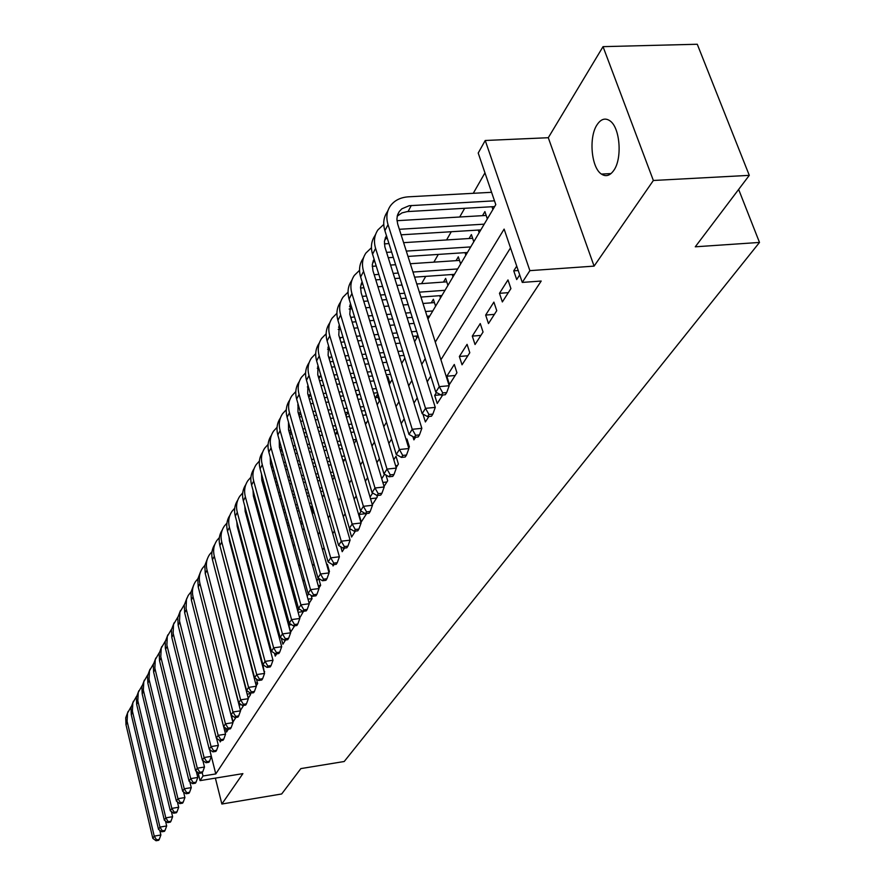 <?xml version="1.0" encoding="UTF-8"?>
<svg xmlns="http://www.w3.org/2000/svg" width="885" height="885" viewBox="0 0 885 885"><rect width="100%" height="100%" fill="white"/><g stroke="black" fill="none" stroke-linecap="round" stroke-linejoin="round"><path stroke-width="1.33" d="M597.054 124.774C588.558 137.219 591.291 167.752 601.435 174.079C605.893 177 610.019 175.75 613.836 170.329C622.42 158.515 620.097 127.705 610.064 120.913C605.329 117.605 600.981 118.889 597.054 124.774M427.953 319.098L495.788 204.634L478.21 153.039L485.234 140.483L529.883 270.644L522.272 282.415L504.118 229.104L435.287 342.13M548.291 137.717L594.1 266.12L653.362 180.485L749.285 175.352L697.269 44.25L603.039 46.651L548.291 137.717L485.234 140.483M484.958 172.852L473.265 193.306M464.68 208.296L459.691 217.013M451.273 231.737L446.571 239.946M438.296 254.415L433.871 262.148M425.74 276.363L421.57 283.642M358.115 394.555L357.098 396.347M347.982 412.266L346.002 415.74M337.207 431.106L335.614 433.882M326.587 449.668L326.211 450.332M268.454 551.289L269.604 551.145M260.644 564.929L259.947 566.157M653.362 180.485L603.039 46.651M215.376 778.125L221.869 804.022L242.888 773.634L200.043 780.625L198.03 772.505M749.285 175.352L695.278 246.804L759.496 242.435L344.21 761.509L300.856 768.6L281.684 793.967L221.869 804.022M516.729 266.131L513.742 270.832L516.707 279.56L519.705 274.881M502.359 301.94L510.91 288.599L507.979 279.925L499.472 293.322L502.359 301.94M488.476 323.578L496.75 310.679L493.885 302.106L485.655 315.071L488.476 323.578M475.046 344.53L483.055 332.041L480.267 323.567L472.291 336.112L475.046 344.53M462.036 364.808L469.791 352.717L467.07 344.342L459.359 356.489L462.036 364.808M449.436 384.455L456.948 372.74L454.293 364.465L446.825 376.236L449.436 384.455M436.493 392.509L434.679 395.363L437.234 403.494L442.688 394.987M422.941 414.069L425.386 421.957L428.904 416.47M412.886 436.57L413.903 439.867L415.596 437.223M408.693 447.987L409.401 446.881L406.978 438.982L406.281 440.088M396.159 467.534L398.394 464.061L396.015 456.251L393.803 459.735M384.035 486.44L387.685 480.743L385.971 475.024M372.297 504.749L377.298 496.961L376.833 495.401M361.157 511.154L359.067 514.451L361.257 521.962L366.667 513.532M349.995 528.743L349.442 529.595L351.599 537.029L355.405 531.1M340.78 546.742L342.196 551.687L344.486 548.114M332.694 564.73L333.048 565.957L333.91 564.608M328.921 572.396L329.452 571.566L327.406 564.32L326.864 565.161M318.877 588.049L320.635 585.306L318.7 578.414M309.142 603.238L312.051 598.702L311.122 595.373M299.683 617.995L303.544 611.247M289.782 623.56L288.842 625.053L290.723 631.956L294.672 625.806M281.242 638.107L282.89 644.18L285.556 640.01M274.472 653.241L275.246 656.106L276.706 653.827M264.427 672.954L263.077 665.631L262.657 666.283M256.219 685.775L257.635 683.563L256.429 678.983M248.22 698.243L250.588 694.548L250.156 692.922M240.432 710.389L243.641 705.378M231.538 715.301L233.02 721.95L235.919 717.425M225.498 728.012L226.538 732.061L228.396 729.151M219.845 740.59L220.199 741.94L221.073 740.579M302.316 522.216L301.265 523.997M312.925 513.212L311.199 507.105L310.679 507.979M365.981 413.892L365.306 415.043M379.322 401.17L377.331 394.599L375.505 397.686M389.92 383.293L387.884 376.645L387.199 377.795M435.597 306.199L433.373 299.252L431.26 302.836M447.921 285.401L445.642 278.377L443.462 282.072M460.642 263.929L458.308 256.827L456.063 260.655M473.785 241.771L471.384 234.58L469.061 238.53M487.347 218.861L484.891 211.592L482.502 215.674M250.555 618.449L249.172 613.228M275.556 576.268L275.257 575.173M334.276 477.192L333.844 475.721M343.579 461.483L343.137 459.957M416.658 338.159L416.005 336.079M428.384 318.368L427.698 316.188M440.487 297.957L439.745 295.678M452.965 276.894L452.18 274.505M465.842 255.157L465.023 252.656M479.15 232.7L478.276 230.078M492.912 209.491L491.971 206.736M209.668 749.595L215.774 773.933L541.2 281.043L522.272 282.415M510.512 247.877L440.907 359.775M430.741 376.114L427.223 381.789M417.233 397.841L414.003 403.04M404.191 418.804L401.226 423.583M391.59 439.071L388.869 443.44M379.399 458.673L376.922 462.656M367.618 477.623L365.361 481.252M356.201 495.976L354.155 499.262M345.15 513.742L343.303 516.707M334.441 530.956L332.782 533.622M324.065 547.649L322.583 550.027M313.998 563.833L312.682 565.935M304.23 579.542L303.079 581.39M294.749 594.786L293.743 596.39M285.534 609.588L284.671 610.971M276.585 623.969L275.866 625.142M267.889 637.952L267.292 638.915M259.438 651.548L258.962 652.322M251.218 664.779L250.853 665.365M239.193 703.232L238.762 703.929M247.059 690.853L246.517 691.716M255.134 678.131L254.482 679.171M299.086 608.913L297.758 611.004M308.655 593.835L307.172 596.169M318.523 578.303L316.874 580.892M372.685 493L370.052 497.138M384.599 474.238L381.734 478.741M759.496 242.435L738.643 189.434M594.1 266.12L529.883 270.644M215.774 773.933L203.03 775.99L200.043 780.625M242.213 632.532L242.578 631.934M250.156 619.124L250.632 618.338M258.32 605.362L258.907 604.367M266.706 591.202L267.414 590.007M275.335 576.655L276.175 575.228M284.207 561.676L285.18 560.028M293.333 546.277L294.462 544.375M302.725 530.414L304.009 528.256M312.405 514.085L313.854 511.641M322.383 497.248L323.998 494.516M332.66 479.902L334.464 476.86M343.269 462.003L345.272 458.629M354.21 443.54L356.412 439.823M365.505 424.479L367.928 420.386M377.176 404.788L379.831 400.308M389.234 384.433L392.132 379.543M401.702 363.392L404.865 358.06M414.6 341.632L418.041 335.824M202.2 772.649L203.03 775.99M425.231 358.635L421.747 364.366M411.868 380.583L408.671 385.849M398.958 401.779L396.026 406.602M386.491 422.267L383.802 426.681M374.432 442.069L371.977 446.095M362.762 461.229L360.527 464.902M351.456 479.781L349.442 483.11M340.515 497.746L338.69 500.744M329.917 515.159L328.28 517.858M319.64 532.04L318.169 534.44M309.673 548.412L308.367 550.536M299.993 564.298L298.853 566.168M290.601 579.719L289.605 581.345M281.474 594.698L280.622 596.103M272.613 609.256L271.894 610.429M263.995 623.405L263.409 624.379M255.621 637.156L255.145 637.941M247.468 650.541L247.114 651.139M241.295 704.659L239.038 704.991M250.355 693.674L247.147 694.15M257.424 682.766L255.5 683.054M264.659 671.604L264.095 671.682M291.552 624.677L288.842 625.053M303.621 611.546L298.112 612.276M312.018 598.614L308.002 599.134M320.613 585.339L318.213 585.649M329.342 571.743L328.755 571.821M351.102 529.407L349.442 529.595M366.644 513.566L359.067 514.451M376.623 498.012L370.516 498.697M386.889 481.993L382.84 482.447M397.453 465.532L395.617 465.72M440.763 394.798L434.679 395.363M455.2 375.472L446.825 376.236M467.844 355.759L459.359 356.489M480.898 335.404L472.291 336.112M494.372 314.374L485.655 315.071M508.3 292.658L499.472 293.322M518.223 270.522L513.742 270.832M159.765 830.296L160.882 834.986L159.267 839.4L156.601 839.865L156.037 840.75L158.692 840.285L159.267 839.4M156.037 840.75L152.817 838.361L126.002 724.782L125.725 717.812L128.137 711.407M152.817 838.361L154.222 836.137L127.097 721.253L127.54 713.067L131.212 706.551M156.601 839.865L154.222 836.137L160.882 834.986M165.506 821.037L166.679 825.948L165.041 830.418L162.353 830.871L161.778 831.778L164.466 831.325L165.041 830.418M161.778 831.778L158.515 829.378L131.279 714.715L130.991 707.668L133.425 701.208M158.515 829.378L159.953 827.099L132.396 711.12L132.838 702.856L136.578 696.241M162.353 830.871L159.953 827.099L166.679 825.948M171.369 811.545L172.619 816.7L170.96 821.214L168.25 821.678L167.652 822.607L170.362 822.143L170.96 821.214M167.652 822.607L164.344 820.185L136.666 704.416L136.379 697.303L138.834 690.776M164.344 820.185L165.816 817.851L137.817 700.754L138.248 692.424L142.065 685.709M168.25 821.678L165.816 817.851L172.619 816.7M177.376 801.832L178.693 807.242L177.022 811.799L174.268 812.264L173.659 813.215L176.403 812.751L177.022 811.799M173.659 813.215L170.307 810.771L142.186 693.884L141.888 686.694L144.377 680.111M170.307 810.771L171.823 808.392L143.359 690.145L143.79 681.738L147.684 674.923M174.268 812.264L171.823 808.392L178.693 807.242M183.527 791.887L184.91 797.551L183.217 802.164L180.44 802.629L179.821 803.602L182.587 803.137L183.217 802.164M179.821 803.602L176.414 801.146L147.839 683.109L147.518 675.841L150.041 669.193M176.414 801.146L177.962 798.701L149.034 679.304L149.465 670.819L153.437 663.894M180.44 802.629L177.962 798.701L184.91 797.551M189.821 781.698L191.271 787.628L189.567 792.296L186.757 792.75L186.127 793.756L188.925 793.292L189.567 792.296M186.127 793.756L182.675 791.278L153.614 672.08L153.282 664.723L155.837 658.02M182.675 791.278L184.257 788.778L154.853 668.197L155.262 659.635L159.333 652.599M186.757 792.75L184.257 788.778L191.271 787.628M196.271 771.255L197.798 777.461L196.072 782.185L193.24 782.639L192.576 783.667L195.419 783.203L196.072 782.185M192.576 783.667L189.08 781.178L159.532 660.785L159.189 653.351L161.767 646.581M189.08 781.178L190.706 778.612L160.793 656.825L161.203 648.185L165.362 641.028M193.24 782.639L190.706 778.612L197.798 777.461M248.995 614.743L249.559 614.677M202.864 760.547L204.49 767.041L202.731 771.82L199.866 772.284L199.202 773.335L202.068 772.87L202.731 771.82M199.202 773.335L195.651 770.824L165.351 648.141L165.241 641.702L167.84 634.866M195.651 770.824L197.311 768.191L166.889 645.176L167.287 636.459L171.535 629.191M199.866 772.284L197.311 768.191L204.49 767.041M246.152 603.99L246.804 603.913M249.271 613.216L248.619 613.294M248.552 610.517L247.9 610.606M209.634 749.573L211.338 756.365L209.568 761.2L206.67 761.664L205.984 762.737L208.882 762.273L209.568 761.2M205.984 762.737L202.377 760.204L171.801 637.366L171.436 629.777L174.068 622.863M202.377 760.204L204.092 757.516L173.128 633.251L173.515 624.456L177.863 617.055M206.67 761.664L204.092 757.516L211.338 756.365M243.22 592.939L243.873 592.85M254.603 591.479L255.422 591.368M257.955 600.804L257.126 600.915M246.373 602.309L245.72 602.397M257.214 598.039L256.396 598.149M245.643 599.543L244.99 599.621M216.571 738.311L218.363 745.413L216.571 750.314L213.639 750.779L212.931 751.874L215.863 751.409L216.571 750.314M212.931 751.874L209.28 749.329L178.15 625.23L177.774 617.553L180.452 610.573M209.28 749.329L211.028 746.564L179.522 621.027L179.909 612.143L184.345 604.621M213.639 750.779L211.028 746.564L218.363 745.413M240.2 581.567L240.853 581.478M251.572 580.129L252.391 580.029M263.321 578.646L264.316 578.524M266.905 588.094L265.898 588.226M254.957 589.62L254.139 589.731M243.408 591.103L242.755 591.18M266.131 585.25L265.135 585.383M254.194 586.777L253.375 586.877M242.645 588.248L241.992 588.326M223.684 726.762L225.564 734.185L223.761 739.141L220.785 739.606L220.066 740.734L223.031 740.269L223.761 739.141M220.066 740.734L216.349 738.167L184.677 612.796L184.279 605.019L186.989 597.972M216.349 738.167L218.152 735.335L186.071 608.493L186.447 599.532L188.206 595.483L191.005 591.888M220.785 739.606L218.152 735.335L225.564 734.185M237.103 569.863L237.744 569.774M248.453 568.458L249.271 568.358M260.179 567.008L261.175 566.876M272.292 565.504L273.487 565.36M276.131 575.062L274.936 575.217M263.796 576.611L262.801 576.743M251.882 578.115L251.063 578.215M240.344 579.564L239.691 579.642M275.335 572.153L274.151 572.296M263.011 573.69L262.015 573.823M251.097 575.184L250.278 575.283M239.57 576.633L238.917 576.71M200.143 594.454L232.965 722.669L231.129 727.68L228.131 728.145L227.39 729.306L230.377 728.842L231.129 727.68M227.39 729.306L223.617 726.718L191.359 600.03L190.95 592.176L193.693 585.051M223.617 726.718L225.454 723.808L193.052 596.8C191.724 591.202 192.554 586.124 195.53 581.567L197.82 578.812M228.131 728.145L225.454 723.808L232.965 722.669M233.905 557.816L234.547 557.738M245.233 556.433L246.052 556.333M256.938 555.017L257.933 554.895M269.04 553.545L270.224 553.402M281.552 552.03L282.934 551.864M272.912 563.28L271.728 563.424M260.61 564.796L259.615 564.929M248.707 566.267L247.888 566.367M237.191 567.694L236.538 567.772M284.826 558.723L283.432 558.889M272.104 560.282L270.91 560.426M259.803 561.798L258.807 561.92M247.9 563.258L247.081 563.358M236.395 564.663L235.742 564.752M207.013 580.339L240.543 710.843L238.696 715.921L235.653 716.385L234.89 717.58L237.921 717.115L238.696 715.921M234.89 717.58L231.062 714.969L198.218 586.954L197.798 579L200.563 571.798M231.062 714.969L232.954 711.982L199.955 583.624C198.594 577.971 199.424 572.849 202.433 568.258L204.822 565.415M235.653 716.385L232.954 711.982L240.543 710.843M230.609 545.403L231.262 545.326M241.926 544.054L242.744 543.965M253.608 542.671L254.603 542.549M265.688 541.233L266.872 541.089M278.178 539.75L279.56 539.584M291.088 538.213L292.692 538.014M282.315 549.607L280.932 549.784M257.325 552.638L256.329 552.749M245.444 554.065L244.625 554.165M233.95 555.459L233.297 555.537M294.085 545.016L293.012 545.138M281.474 546.532L280.08 546.698M268.763 548.058L267.58 548.202M256.484 549.53L255.5 549.651M244.614 550.968L243.795 551.067M233.12 552.351L232.478 552.428M214.126 566.135L248.342 698.707L246.461 703.852L243.386 704.316L242.601 705.533L245.676 705.079L246.461 703.852M242.601 705.533L238.718 702.911L205.243 573.524L204.811 565.482L207.621 558.214M238.718 702.911L240.654 699.847L207.035 570.117C205.652 564.409 206.482 559.243 209.513 554.607L212.002 551.665M243.386 704.316L240.654 699.847L248.342 698.707M238.519 531.31L239.326 531.21M250.178 529.949L251.163 529.827M262.237 528.544L263.409 528.411M274.693 527.095L276.076 526.929M287.592 525.59L289.185 525.402M300.944 524.031L302.77 523.82M292.017 535.591L290.413 535.779M278.886 537.14L277.503 537.306M266.197 538.644L265.024 538.788M253.94 540.093L252.944 540.215M242.081 541.498L241.273 541.598M291.143 532.416L289.539 532.604M278.012 533.965L276.629 534.131M265.334 535.458L264.15 535.602M253.077 536.907L252.081 537.018M241.229 538.301L240.41 538.401M230.609 542.881L229.978 543.003M229.857 540.049L229.281 540.281M221.46 551.665L256.34 686.24L254.438 691.45L251.329 691.915L250.521 693.165L253.63 692.712L254.438 691.45M250.521 693.165L246.572 690.521L212.466 559.751C211.072 554.054 211.869 548.899 214.856 544.264M246.572 690.521L248.563 687.38L214.303 556.256C212.887 550.481 213.716 545.26 216.781 540.591L219.38 537.549M251.329 691.915L248.563 687.38L256.34 686.24M246.638 516.829L247.623 516.718M258.674 515.468L259.847 515.324M271.109 514.052L272.491 513.886M283.985 512.581L285.578 512.404M297.305 511.065L299.13 510.855M311.111 509.494L311.852 509.406M302.028 521.199L300.203 521.409M288.455 522.769L286.862 522.958M275.346 524.296L273.974 524.451M262.69 525.756L261.506 525.9M250.455 527.172L249.459 527.294M301.121 517.946L299.296 518.156M287.548 519.506L285.955 519.694M274.45 521.011L273.067 521.177M261.794 522.471L260.61 522.615M249.559 523.887L248.574 523.997M238.618 528.555L237.811 528.688M237.822 525.568L237.069 525.845M229.016 536.874L229.469 541.1L264.56 673.43L262.624 678.718L259.482 679.171L258.652 680.465L261.794 680.001L262.624 678.718M258.652 680.465L254.637 677.799L219.878 545.614C218.451 539.839 219.259 534.617 222.29 529.938M254.637 677.799L256.694 674.569L221.759 542.018C220.321 536.188 221.15 530.923 224.237 526.21L226.947 523.068M259.482 679.171L256.694 674.569L264.56 673.43M255.002 501.972L256.174 501.839M267.414 500.589L268.786 500.445M280.257 499.162L281.85 498.985M293.555 497.691L295.38 497.481M307.338 496.153L309.396 495.921M312.383 506.43L310.314 506.662M298.334 508.023L296.508 508.222M284.782 509.55L283.189 509.738M271.706 511.032L270.323 511.198M259.073 512.47L257.889 512.603M246.849 513.853L245.875 513.997M311.431 503.078L309.363 503.311M297.393 504.66L295.568 504.87M283.853 506.187L282.26 506.364M270.777 507.658L269.394 507.813M258.143 509.085L256.971 509.218M246.008 510.711L245.079 511.032M236.793 521.73L237.224 526.486L273 660.265L271.053 665.62L267.867 666.073L267.016 667.401L270.202 666.947L271.053 665.62M267.016 667.401L262.933 664.723L227.478 531.088C226.029 525.247 226.848 519.96 229.923 515.236M262.933 664.723L265.046 661.394L229.414 527.394C227.954 521.497 228.784 516.187 231.903 511.441L234.724 508.178M267.867 666.073L265.046 661.394L273 660.265M263.597 486.717L264.969 486.562M276.419 485.323L278.001 485.146M289.694 483.885L291.508 483.686M303.444 482.391L305.502 482.17M317.693 480.843L320.016 480.599M323.069 491.263L320.746 491.518M308.533 492.879L306.476 493.1M294.517 494.427L292.703 494.626M280.999 495.921L279.406 496.098M267.945 497.359L266.562 497.514M255.334 498.753L254.161 498.897M322.085 487.823L319.762 488.077M307.56 489.416L305.491 489.648M293.543 490.954L291.729 491.153M280.025 492.436L278.443 492.613M266.982 493.874L265.611 494.029M254.426 495.456L253.32 495.81M244.791 506.209L245.189 511.475L281.684 646.725L279.715 652.156L276.485 652.61L275.611 653.982L278.83 653.528L279.715 652.156M275.611 653.982L271.463 651.272L235.299 516.165C233.817 510.247 234.636 504.892 237.766 500.125M271.463 651.272L273.631 647.853L237.291 512.371C235.797 506.419 236.627 501.043 239.769 496.264L242.722 492.89M276.485 652.61L273.631 647.853L281.684 646.725M272.447 471.03L274.04 470.864M285.7 469.636L287.503 469.437M299.418 468.187L301.475 467.966M313.644 466.683L315.956 466.439M328.39 465.123L330.99 464.846M334.132 475.699L331.532 475.975M319.076 477.314L316.753 477.568M304.573 478.885L302.504 479.106M290.579 480.389L288.764 480.588M277.082 481.838L275.5 482.015M264.062 483.243L262.69 483.398M333.103 472.147L330.503 472.424M318.058 473.763L315.735 474.006M303.555 475.311L301.497 475.533M289.572 476.805L287.758 477.004M276.087 478.254L274.505 478.42M263.099 479.781L261.794 480.168L299.816 618.482L297.78 624.069L294.473 624.511L293.555 625.961L296.851 625.507L297.78 624.069M253.021 490.29L253.387 496.042L290.623 632.808L288.621 638.317L285.357 638.76L284.45 640.165L287.713 639.711L288.621 638.317M284.45 640.165L280.224 637.443L243.342 500.833C241.826 494.826 242.645 489.416 245.82 484.604M280.224 637.443L282.459 633.925L245.377 496.927C243.862 490.909 244.68 485.489 247.866 480.666L250.942 477.181M285.357 638.76L282.459 633.925L290.623 632.808M281.574 454.912L283.377 454.724M295.258 453.507L297.316 453.297M309.451 452.047L311.763 451.815M324.175 450.531L326.764 450.266M339.464 448.972L342.351 448.673M344.575 459.802L342.683 460.001M329.972 461.328L327.373 461.605M314.949 462.91L312.626 463.154M300.469 464.426L298.411 464.647M286.508 465.886L284.704 466.085M273.045 467.302L271.463 467.468M344.508 456.041L341.621 456.339M328.91 457.667L326.322 457.943M313.898 459.238L311.575 459.47M299.429 460.742L297.371 460.952M285.479 462.191L283.665 462.379M272.038 463.685L270.522 464.083M261.495 473.94L261.805 480.179M293.555 625.961L289.251 623.217L251.594 485.057C250.046 478.995 250.875 473.53 254.083 468.674L254.117 468.596M289.251 623.217L291.552 619.6L253.696 481.053C252.148 474.968 252.966 469.492 256.185 464.625L259.405 461.019M294.473 624.511L291.552 619.6L299.816 618.482M290.966 438.341L293.012 438.13M305.126 436.924L307.438 436.692M319.817 435.464L322.405 435.199M335.072 433.938L337.948 433.65M350.914 432.367L354.111 432.046M341.245 444.901L338.358 445.199M325.669 446.494L323.08 446.759M310.679 448.02L308.367 448.252M296.232 449.491L294.185 449.702M282.304 450.908L280.501 451.096M356.312 439.491L353.115 439.812M340.139 441.128L337.251 441.416M324.574 442.699L321.985 442.965M309.595 444.215L307.283 444.447M295.159 445.675L293.101 445.885M281.253 447.135L279.505 447.544M270.224 457.147L270.456 463.862L309.274 603.736L307.217 609.4L303.865 609.842L302.913 611.336L306.265 610.882L307.217 609.4M302.913 611.336L298.544 608.57L260.09 468.84C258.52 462.711 259.338 457.191 262.568 452.301L262.657 452.147M298.544 608.57L300.9 604.842L262.259 464.713C260.666 458.563 261.495 453.043 264.737 448.131L268.111 444.403M303.865 609.842L300.9 604.842L309.274 603.736M300.657 421.282L302.958 421.061M315.314 419.877L317.892 419.623M330.525 418.406L333.402 418.129M346.334 416.879L349.531 416.57M362.762 415.286L366.301 414.954M352.916 428.008L349.719 428.329M336.765 429.612L333.888 429.889M321.233 431.15L318.644 431.404M306.265 432.621L303.964 432.853M291.862 434.048L289.815 434.247M366.578 422.665L365.018 422.82M351.765 424.125L348.568 424.435M335.625 425.707L332.749 425.984M320.093 427.223L317.516 427.477M305.148 428.694L302.836 428.915M290.745 430.121L288.764 430.541M279.217 439.878L279.372 447.069L319.02 588.558L316.93 594.3L313.544 594.742L312.56 596.269L315.945 595.826L316.93 594.3M312.56 596.269L308.102 593.492L268.841 452.158C267.226 445.952 268.044 440.387 271.308 435.453L271.441 435.21M308.102 593.492L310.535 589.653L271.064 447.91C269.438 441.692 270.268 436.106 273.531 431.161L277.06 427.3M313.544 594.742L310.535 589.653L319.02 588.558M310.646 403.737L313.224 403.505M325.824 402.321L328.7 402.055M341.599 400.85L344.785 400.562M357.994 399.323L361.511 398.991M375.041 397.73L378.183 397.442M365.007 410.64L361.478 410.983M348.248 412.244L345.05 412.554M332.129 413.782L329.253 414.058M316.631 415.264L314.053 415.519M301.708 416.691L299.407 416.912M363.801 406.624L360.272 406.956M347.053 408.217L343.867 408.516M330.946 409.744L328.081 410.02M315.458 411.215L312.881 411.459M300.546 412.631L298.3 413.041M288.477 422.112L288.543 429.778L329.065 572.905L326.941 578.735L323.512 579.177L322.494 580.748L325.923 580.306L326.941 578.735M322.494 580.748L317.958 577.949L277.835 434.977C276.186 428.705 277.016 423.085 280.302 418.107L280.479 417.775M317.958 577.949L320.47 574L280.125 430.608C278.476 424.313 279.295 418.682 282.592 413.693L286.286 409.7M297.714 404.965L298.322 404.899M323.512 579.177L320.47 574L329.065 572.905M307.349 386.922L308.389 386.811M320.967 385.683L323.822 385.429M336.698 384.267L339.873 383.979M353.049 382.796L356.566 382.475M370.063 381.258L373.946 380.915M387.774 379.665L388.78 379.577M377.541 392.763L373.647 393.128M360.129 394.378L356.611 394.699M343.413 395.916L340.227 396.214M327.339 397.398L324.463 397.664M311.874 398.836L309.296 399.069M376.28 388.626L372.397 388.98M358.89 390.219L355.361 390.539M342.174 391.745L338.988 392.033M326.111 393.217L323.246 393.482M310.657 394.633L308.124 395.02M298.024 403.837L297.991 411.979L339.409 556.776L337.262 562.694L333.778 563.125L332.738 564.752L336.212 564.32L337.262 562.694M332.738 564.752L328.114 561.942L287.105 417.289C285.424 410.95 286.242 405.275 289.572 400.252L289.793 399.821M328.114 561.942L330.702 557.86L289.461 412.786C287.769 406.425 288.587 400.728 291.928 395.706L295.8 391.568M333.778 563.125L330.702 557.86L339.409 556.776M317.295 368.326L318.777 368.193M331.609 367.076L334.784 366.81M347.927 365.671L351.433 365.361M364.897 364.2L368.768 363.868M382.563 362.673L386.834 362.297M390.539 374.366L386.269 374.742M372.452 375.981L368.569 376.324M355.084 377.519L351.566 377.84M338.402 379.012L335.227 379.289M322.361 380.439L319.507 380.694M389.234 370.096L384.953 370.472M371.147 371.689L367.264 372.032M353.79 373.216L350.272 373.525M337.119 374.687L333.944 374.963M321.1 376.092L318.268 376.457M307.869 385.008L307.726 393.637L350.084 540.149L347.905 546.156L344.376 546.576L343.303 548.258L346.82 547.826L347.905 546.156M343.303 548.258L338.59 545.426L296.652 399.069C294.937 392.652 295.745 386.911 299.108 381.855L299.384 381.324M338.59 545.426L341.256 541.211L299.086 394.422C297.36 387.995 298.168 382.243 301.542 377.165L305.602 372.884M344.376 546.576L341.256 541.211L350.084 540.149M327.561 349.166L329.508 349M342.617 347.916L346.123 347.628M359.542 346.511L363.414 346.19M377.165 345.05L381.424 344.696M395.54 343.524L400.219 343.137M404.047 355.427L399.356 355.825M385.218 357.031L380.948 357.396M367.164 358.58L363.292 358.912M349.841 360.051L346.334 360.361M333.214 361.478L330.039 361.755M402.664 351.002L397.984 351.4M383.858 352.595L379.599 352.96M365.815 354.122L361.943 354.454M348.502 355.593L345.006 355.892M331.875 356.998L328.733 357.341M318.213 366.235L317.604 366.899M318.025 365.627L317.759 374.72L361.091 522.991L358.879 529.086L355.305 529.507L354.199 531.243L357.772 530.812L358.879 529.086M354.199 531.243L349.387 528.389L306.498 380.273C304.739 373.791 305.546 368.005 308.942 362.894L309.274 362.253M349.387 528.389L352.141 524.042L309.009 375.494C307.228 368.99 308.046 363.182 311.443 358.071L315.713 353.635M355.305 529.507L352.141 524.042L361.091 522.991M338.17 329.419L340.603 329.22M353.989 328.158L357.85 327.848M371.567 326.764L375.815 326.432M389.887 325.315L394.555 324.939M409.003 323.799L414.125 323.39M417.985 335.913L412.941 336.333M398.471 337.517L393.792 337.893M379.698 339.055L375.439 339.397M361.688 340.526L357.828 340.847M344.42 341.942L340.913 342.229M416.625 331.344L411.503 331.764M397.044 332.937L392.376 333.313M378.282 334.453L374.034 334.795M360.295 335.913L356.434 336.223M343.026 337.307L339.541 337.639M328.766 346.477L327.915 347.385M328.512 345.637L328.114 355.217L372.463 505.28L370.218 511.464L366.589 511.884L365.439 513.676L369.067 513.256L370.218 511.464M365.439 513.676L360.549 510.8L316.642 360.903C314.839 354.343 315.657 348.491 319.076 343.347L319.474 342.595M360.549 510.8L363.392 506.32L319.231 355.969C317.416 349.387 318.224 343.524 321.664 338.369L326.145 333.778M366.589 511.884L363.392 506.32L372.463 505.28M349.132 309.042L352.075 308.821M365.759 307.781L369.996 307.46M384.024 306.409L388.681 306.055M403.084 304.971L408.195 304.584M422.975 303.466L434.447 302.604M429.778 316.034L427.046 316.244M412.233 317.394L407.111 317.803M392.686 318.921L388.017 319.286M373.957 320.392L369.72 320.724M356.013 321.786L352.153 322.096M432.776 310.956L425.541 311.52M410.74 312.659L405.629 313.058M391.203 314.164L386.546 314.529M372.497 315.613L368.26 315.934M354.553 316.996L350.714 317.317M339.674 326.1L338.546 327.24M339.342 325.027L338.789 335.105L384.201 486.982L381.922 493.266L378.238 493.686L377.054 495.534L380.727 495.113L381.922 493.266M377.054 495.534L372.065 492.646L327.118 340.924C325.271 334.287 326.078 328.379 329.541 323.191L329.994 322.306M372.065 492.646L374.997 488.011L329.784 335.824C327.926 329.165 328.733 323.246 332.207 318.047L336.908 313.29M378.238 493.686L374.997 488.011L384.201 486.982M360.483 288.012L363.945 287.769M377.939 286.762L382.574 286.43M396.934 285.401L402.033 285.036M416.78 283.985L446.77 281.839M441.925 295.513L420.939 297.072M406.171 298.168L401.071 298.544M386.679 299.617L382.032 299.96M368.005 301L363.779 301.32M445.033 290.291L419.379 292.161M404.611 293.245L399.522 293.621M385.141 294.672L380.495 295.015M366.478 296.033L362.253 296.353M350.936 305.082L349.52 306.453M350.537 303.765L349.807 314.33L396.325 468.088L394.013 474.471L390.285 474.869L389.057 476.783L392.785 476.373L394.013 474.471M389.057 476.783L383.957 473.873L337.926 320.293C336.034 313.578 336.831 307.604 340.327 302.382L340.858 301.365M383.957 473.873L386.999 469.094L340.681 315.027C338.778 308.301 339.574 302.305 343.081 297.072L348.037 292.15M390.285 474.869L386.999 469.094L396.325 468.088M372.22 266.308L376.225 266.031M390.55 265.069L395.628 264.726M410.33 263.73L459.492 260.422M454.47 274.35L414.6 277.149M399.865 278.178L394.776 278.532M380.428 279.549L375.793 279.87M457.667 268.952L412.974 272.038M398.25 273.056L393.172 273.41M378.835 274.405L374.2 274.726M362.596 283.377L360.859 284.992M362.109 281.806L360.527 287.072L361.191 292.88L408.87 448.54L406.514 455.034L402.73 455.432L401.469 457.401L405.253 457.003L406.514 455.034M401.469 457.401L396.259 454.481L349.088 298.986C347.152 292.194 347.949 286.165 351.478 280.888L352.064 279.748M396.259 454.481L399.401 449.525L351.942 293.555C349.984 286.74 350.781 280.689 354.321 275.412L359.542 270.312M402.73 455.432L399.401 449.525L408.87 448.54M384.378 243.884L388.957 243.585M403.615 242.667L472.623 238.297M467.424 252.49L407.996 256.418M393.305 257.38L388.238 257.723M470.731 246.915L406.303 251.097M391.624 252.048L386.557 252.38M374.654 260.975L372.574 262.812M374.078 259.128L372.286 264.604L372.95 270.71L421.846 428.329L419.457 434.922L415.618 435.309L414.302 437.356L418.14 436.958L419.457 434.922M414.302 437.356L408.992 434.413L360.626 276.972C358.635 270.102 359.421 264.007 362.983 258.697L363.658 257.402M408.992 434.413L412.233 429.291L363.569 271.352C361.567 264.46 362.352 258.354 365.925 253.033L371.434 247.745M415.618 435.309L412.233 429.291L421.846 428.329M396.989 220.697L486.197 215.442M480.798 229.912L401.126 234.824M484.217 224.159L399.356 229.292M387.143 237.822L384.687 239.89M386.468 235.698L384.433 241.373L384.853 246.86L435.265 407.399L432.842 414.103L428.948 414.49L427.588 416.603L431.482 416.216L432.842 414.103M427.588 416.603L422.156 413.649L372.552 254.216C370.505 247.258 371.291 241.096 374.886 235.742L375.638 234.293M422.156 413.649L425.519 408.339L375.594 248.397C373.536 241.428 374.322 235.255 377.928 229.89L383.747 224.425M428.948 414.49L425.519 408.339L435.265 407.399M487.314 218.916L486.153 215.453M441.349 395.108L445.299 394.743L446.715 392.553L442.754 392.918L441.349 395.108L435.796 392.144L439.281 386.645L388.039 224.657C385.926 217.588 386.701 211.36 390.34 205.951C394.422 200.419 400.474 197.366 408.494 196.813L491.584 192.31M494.626 206.581L407.144 211.603L401.967 212.909L397.221 216.172M494.483 200.829L409.158 205.718L401.856 208.816L399.279 211.504L397.365 215.564L396.9 219.248L397.697 224.082L449.182 385.727L446.715 392.553M435.796 392.144L384.887 230.664C382.796 223.628 383.559 217.411 387.199 212.013L388.039 210.398M442.754 392.918L439.281 386.645L449.182 385.727M126.002 724.782L127.307 722.282M131.279 714.715L132.617 712.159M136.666 704.416L138.038 701.805M142.186 693.884L143.591 691.207M147.839 683.109L149.266 680.366M153.614 672.08L155.074 669.281M159.532 660.785L161.037 657.92M165.595 649.214L167.132 646.282M171.801 637.366L173.371 634.368M178.15 625.23L179.766 622.155M184.677 612.796L186.326 609.632M191.359 600.03L193.052 596.8M198.218 586.954L199.955 583.624M205.243 573.524L207.035 570.117M212.466 559.751L214.303 556.256M219.878 545.614L221.759 542.018M227.478 531.088L229.414 527.394M254.869 498.808L255.19 498.222M235.299 516.165L237.291 512.371M263.111 483.343L263.752 482.148M243.342 500.833L245.377 496.927M271.595 467.457L272.58 465.61M251.594 485.057L253.696 481.053M280.434 450.863L281.651 448.584M260.09 468.84L262.259 464.713M289.638 433.617L291.01 431.05M268.841 452.158L271.064 447.91M299.108 415.861L300.646 412.974M277.835 434.977L280.125 430.608M308.865 397.564L310.414 394.655M287.105 417.289L289.461 412.786M318.921 378.691L320.27 376.169M296.652 399.069L299.086 394.422M329.297 359.244L330.426 357.12M306.498 380.273L309.009 375.494M340.006 339.165L340.902 337.473M316.642 360.903L319.231 355.969M351.057 318.445L351.71 317.217M327.118 340.924L329.784 335.824M362.463 297.039L362.861 296.298M337.926 320.293L340.681 315.027M349.088 298.986L351.942 293.555M360.626 276.972L363.569 271.352M372.552 254.216L375.594 248.397M408.073 211.526L411.293 205.486M384.887 230.664L388.039 224.657M601.435 174.079L611.015 173.582M338.944 325.99L339.386 325.149M349.94 305.126L350.582 303.898M361.301 283.576L362.153 281.95M373.027 261.307L374.112 259.25M385.163 238.286L386.491 235.764M397.719 214.469L399.279 211.504"/></g></svg>
